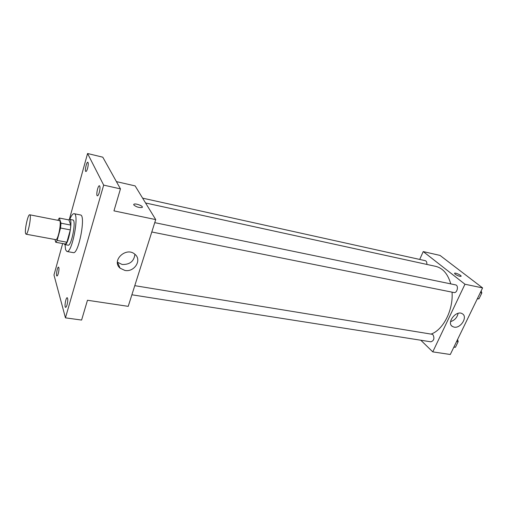 <?xml version="1.0" encoding="UTF-8"?>
<svg xmlns="http://www.w3.org/2000/svg" width="508" height="508" viewBox="0 0 508 508"><rect width="100%" height="100%" fill="white"/><g stroke="black" fill="none" stroke-linecap="round" stroke-linejoin="round"><path stroke-width="0.76" d="M25.546 233.388C24.536 229.73 28.042 214.001 29.705 214.789C31.902 214.681 28.023 235.096 26.022 234.188L25.546 233.388M29.705 214.789L59.385 220.605C61.976 220.586 58.166 240.627 55.766 239.655L26.022 234.188M59.309 218.034L68.936 219.939L70.758 225.088L70.326 229.895L66.891 242.221L57.144 240.43L60.535 228.016L60.998 223.183L59.309 218.034L57.868 220.307M54.953 239.503L55.778 242.291L57.144 240.43M66.891 242.221L65.488 244.056L55.778 242.291M64.129 243.808L64.865 244.596C68.231 245.929 73.285 219.335 69.66 219.342L68.618 219.875M69.66 219.342L72.854 219.977C76.53 219.983 71.488 246.52 68.066 245.18L64.865 244.596M70.326 229.895L60.535 228.016M70.758 225.088L60.998 223.183M69.806 219.373C71.412 215.456 72.841 213.563 74.105 213.684C79.629 213.646 72.053 253.549 66.929 251.492L65.608 249.79L65.011 244.621M74.105 213.684L80.448 214.967C86.131 214.967 78.588 254.705 73.298 252.622L66.929 251.492M99.257 192.564C98.603 194.723 97.974 195.809 97.384 195.815C95.771 195.707 97.93 185.198 99.447 185.769C100.235 186.55 100.178 188.817 99.257 192.564M67.05 304.806C66.548 306.476 66.065 307.321 65.608 307.334C64.148 307.346 65.843 297.288 67.227 297.72C68.015 298.59 67.951 300.952 67.05 304.806M58.299 273.514C57.817 275.146 57.379 275.971 56.966 275.99C55.709 275.996 57.36 266.706 58.541 267.119C59.195 267.881 59.112 270.008 58.299 273.514M87.573 168.377C86.963 170.447 86.398 171.494 85.871 171.507C84.499 171.418 86.544 161.709 87.827 162.23C88.481 162.916 88.398 164.967 87.573 168.377M62.668 243.542L53.975 274.987L65.449 317.849L103.676 185.122L87.573 153.511L69.361 219.354M65.449 317.849L81.597 320.059L87.465 300.26L128.219 306.349L155.721 219.596L113.951 210.864L120.459 188.881L102.787 157.188L87.573 153.511M155.721 219.596L135.128 185.896L116.421 181.629M120.459 188.881L103.676 185.122M124.847 270.421L120.098 268.18C110.941 260.648 126.346 246.253 134.95 254.324C142.234 259.982 134.315 272.504 124.847 270.421M117.551 263.709L117.583 262.49M133.782 204.927L133.979 204.197C135.82 203.067 144.266 206.508 142.056 207.493C138.982 207.81 136.227 206.953 133.782 204.927M133.699 204.495L133.979 204.203C135.534 203.2 142.983 205.873 142.335 207.201M134.906 254.286C134.068 261.303 129.819 264.7 122.161 264.484L117.405 262.185M145.567 202.978L435.724 266.363C442.893 268.148 447.904 273.99 450.761 283.889M452.044 292.144C453.415 310.032 443.179 329.99 431.044 334.099M131.889 294.786L430.917 341.82C433.984 340.678 434.683 338.322 433 334.759L432.029 334.258L134.779 285.667M142.621 198.152L425.266 260.668C426.517 261.118 427.025 262.369 426.803 264.414M154.756 222.65L455.562 284.88C458.94 285.382 457.251 293.395 453.955 292.532L151.797 231.985M420.821 340.233L432.772 351.873L464.966 284.232L423.228 251.587L419.703 259.436M432.772 351.873L450.298 354.489L482.6 287.922L440.017 255.416L423.228 251.587M482.6 287.922L464.966 284.232M454.12 327.133L452.431 326.485C446.037 322.853 456.419 309.594 462.394 313.811C468.027 316.89 460.673 328.651 454.12 327.133M455.117 274.187L454.584 273.202C455.543 272.491 462.255 275.761 460.991 276.327C459.486 276.447 457.53 275.73 455.117 274.187M454.489 273.304L454.584 273.202C455.543 272.491 462.255 275.761 460.991 276.333M458.114 313.334C457.213 317.513 454.698 320.281 450.558 321.647M453.822 347.218L455.441 347.269L458.153 341.687L457.498 339.649M455.441 347.269L453.917 347.028M456.406 345.275L458.14 341.706L456.629 341.44M457.625 339.382L458.146 341.655M477.272 298.901L478.993 298.812L481.838 292.957L481.127 290.957M478.993 298.812L477.463 298.507M481.838 292.957L480.308 292.646M481.146 290.919L481.679 292.513M481.711 293.218L479.895 296.958M117.475 262.255L120.098 268.18M451.529 325.691L452.431 326.485"/></g></svg>
